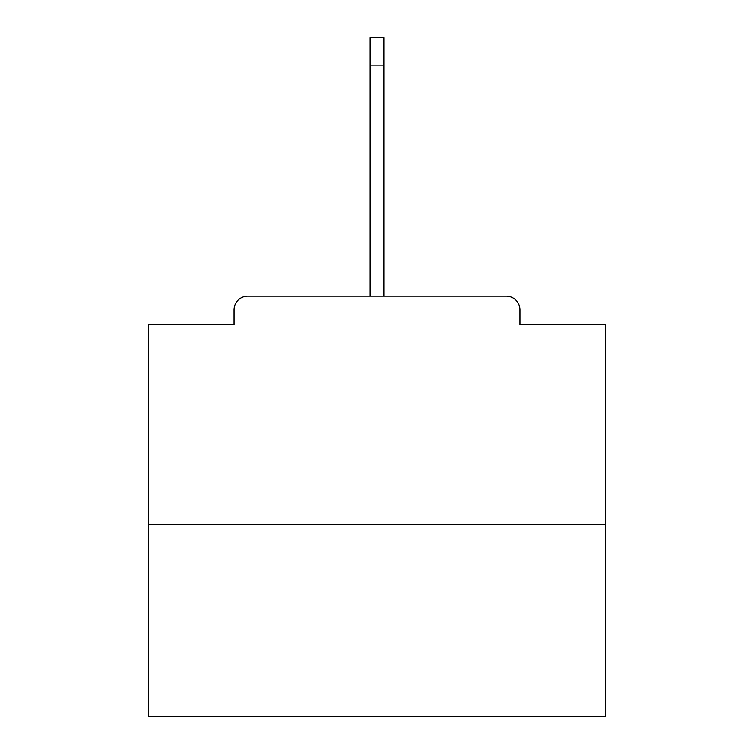 <?xml version="1.0" encoding="UTF-8"?>
<svg xmlns="http://www.w3.org/2000/svg" width="754" height="754" viewBox="0 0 754 754"><rect width="100%" height="100%" fill="white"/><g stroke="black" fill="none" stroke-linecap="round" stroke-linejoin="round"><path stroke-width="1.13" d="M519.94 324.484L519.94 309.875L519.94 324.484L605.33 324.484L605.33 716.3L148.67 716.3L148.67 324.484L234.06 324.484L234.06 309.875L234.06 324.484M605.33 524.501L148.67 524.501M519.94 309.875A13.704 13.704 0 0 0 506.236 296.171L247.764 296.171A13.704 13.704 0 0 0 234.06 309.875M506.236 296.171L435.454 296.171M318.546 296.171L247.764 296.171M370.148 65.098L370.148 37.7L383.852 37.7L383.852 65.098L370.148 65.098L370.148 296.171M383.852 65.098L383.852 296.171"/></g></svg>
